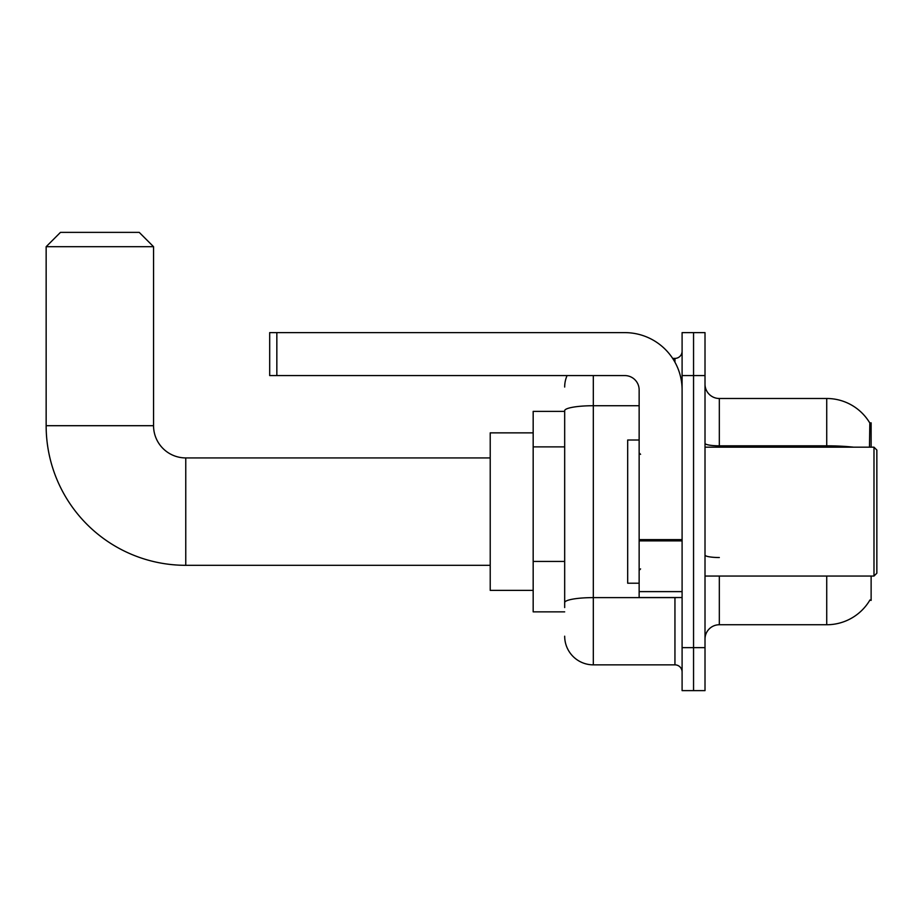 <?xml version="1.0" encoding="UTF-8"?>
<svg xmlns="http://www.w3.org/2000/svg" width="923" height="923" viewBox="0 0 923 923"><rect width="100%" height="100%" fill="white"/><g stroke="black" fill="none" stroke-linecap="round" stroke-linejoin="round"><path stroke-width="1.38" d="M871.127 447.182L871.127 422.838L869.824 423.011A50.119 50.119 0 0 0 826.731 398.494A50.119 50.119 0 0 1 869.708 422.838A50.119 50.119 0 0 0 826.731 398.494L719.329 398.494A14.318 14.318 0 0 1 705.01 384.176A14.318 14.318 0 0 0 719.329 398.494L719.329 447.182M871.127 576.056L871.127 600.4L869.962 599.973A50.119 50.119 0 0 1 826.731 624.744A50.119 50.119 0 0 0 869.708 600.4M564.68 411.381L533.171 411.381L533.171 611.857L564.68 611.857M705.01 639.062A14.318 14.318 0 0 1 719.329 624.744L826.731 624.744L826.731 576.056M693.554 647.658L693.554 690.623L705.01 690.623L705.01 647.658L693.554 647.658L693.554 690.623L682.097 690.623L682.097 647.658L693.554 647.658L693.554 375.58L693.554 647.658M682.097 647.658L682.097 332.626L693.554 332.626L693.554 375.58L693.554 332.626L705.01 332.626L705.01 647.658M869.478 447.182L869.824 423.011A50.119 50.119 0 0 0 826.731 398.494L826.731 445.821L719.329 445.821A14.318 2.492 0 0 1 705.01 443.34M564.68 607.565L564.68 410.7A28.636 4.973 180 0 1 593.316 405.728L639.143 405.728M593.316 375.58L593.316 664.848L674.944 664.848L674.944 597.539M672.659 358.401L674.944 358.401A7.165 7.165 0 0 0 682.097 351.236M682.097 672.002A7.165 7.165 0 0 0 674.944 664.848M564.68 387.037A28.636 28.636 0 0 1 567.068 375.58M593.316 664.848A28.636 28.636 0 0 1 564.68 636.201M490.217 565.314L185.765 565.314A139.615 139.615 0 0 1 46.15 425.699L46.15 246.706L60.468 232.377L139.235 232.377L153.553 246.706L46.15 246.706M185.765 565.314L185.765 457.923A32.224 32.224 0 0 1 153.553 425.699L153.553 246.706M533.171 432.864L490.217 432.864L490.217 590.374L533.171 590.374M682.097 597.539L639.143 597.539L639.143 539.632L682.097 539.632M682.097 389.898A57.284 57.284 0 0 0 624.813 332.626L276.842 332.626L276.842 375.58L624.813 375.58A14.318 14.318 0 0 1 639.143 389.898L639.143 539.632M276.842 375.58L269.689 375.58L269.689 332.626L276.842 332.626M873.989 447.182L876.85 450.043L876.85 573.195L873.989 576.056L873.989 447.182L705.01 447.182M639.143 440.017L627.686 440.017L627.686 583.221L639.143 583.221M564.68 446.882L533.171 446.882M564.68 561.438L533.171 561.438M719.329 576.056L719.329 624.744M853.579 447.182A50.119 8.699 180 0 0 826.731 445.821L826.731 447.182M705.01 375.58L682.097 375.58M719.329 557.527A14.318 2.492 -0 0 1 705.01 555.035M677.424 597.539A7.165 1.246 0 0 1 674.944 597.619L593.316 597.619A28.636 4.973 180 0 0 564.68 602.592M674.944 362.174L674.944 358.401M46.15 425.699L153.553 425.699M682.097 540.878L639.143 540.878M639.143 591.62L682.097 591.62M490.217 457.923L185.765 457.923M705.01 576.056L873.989 576.056M640.574 454.335L639.143 452.905M640.574 568.903L639.143 570.333"/></g></svg>
